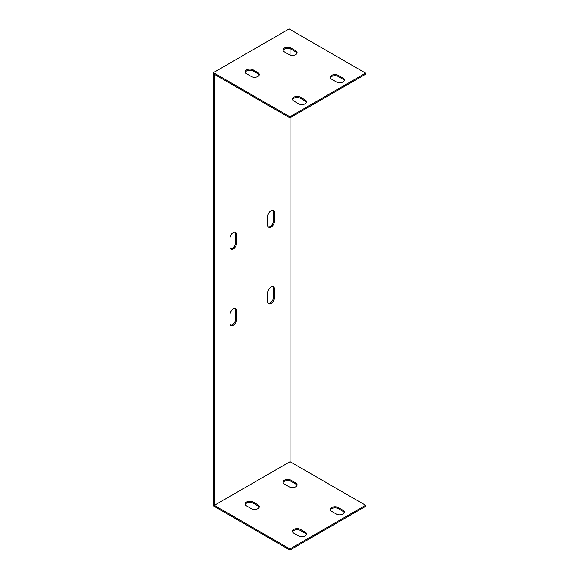 <?xml version="1.0" encoding="UTF-8"?>
<svg xmlns="http://www.w3.org/2000/svg" width="579" height="579" viewBox="0 0 579 579"><rect width="100%" height="100%" fill="white"/><g stroke="black" fill="none" stroke-linecap="round" stroke-linejoin="round"><path stroke-width="0.87" d="M365.573 505.279L289.913 548.957L214.375 505.351L290.036 461.666L365.573 505.279L365.573 506.372L289.913 550.05L213.427 505.894L213.427 72.628L289.087 28.95L365.573 73.106L289.913 116.792L213.427 72.628M293.821 533.194A4.683 2.7 180 0 1 292.446 531.283A4.683 2.7 180 0 1 295.333 528.786A4.683 2.7 180 0 1 300.436 529.372L305.169 532.101A4.683 2.7 180 0 1 306.537 534.012A4.683 2.7 180 0 1 303.649 536.509A4.683 2.7 180 0 1 298.547 535.922L293.821 533.194M331.651 511.351A4.683 2.7 180 0 1 330.276 509.44A4.683 2.7 180 0 1 333.164 506.943A4.683 2.7 180 0 1 338.266 507.53L343 510.265A4.683 2.7 180 0 1 344.367 512.176A4.683 2.7 180 0 1 341.48 514.673A4.683 2.7 180 0 1 336.377 514.087L331.651 511.351M284.361 484.051A4.683 2.7 180 0 1 282.986 482.141A4.683 2.7 180 0 1 285.881 479.644A4.683 2.7 180 0 1 290.984 480.23L295.71 482.958A4.683 2.7 180 0 1 297.078 484.869A4.683 2.7 180 0 1 294.19 487.366A4.683 2.7 180 0 1 289.087 486.78L284.361 484.051M246.531 505.894A4.683 2.7 180 0 1 245.156 503.983A4.683 2.7 180 0 1 248.051 501.486A4.683 2.7 180 0 1 253.153 502.073L257.879 504.801A4.683 2.7 180 0 1 259.247 506.712A4.683 2.7 180 0 1 256.359 509.209A4.683 2.7 180 0 1 251.257 508.623L246.531 505.894M290.036 117.812L290.036 461.666M290.036 48.73L290.036 55.034M214.375 505.351L214.375 74.271L289.913 117.877L289.913 116.792M229.979 238.208A4.683 2.7 -60 0 1 232.02 233.496A4.683 2.7 -60 0 1 235.631 232.244A4.683 2.7 -60 0 1 236.601 234.386L236.601 243.122A4.683 2.7 -60 0 1 234.56 247.834A4.683 2.7 -60 0 1 230.949 249.086A4.683 2.7 -60 0 1 229.979 246.944L229.979 238.208M267.809 216.365A4.683 2.7 -60 0 1 269.85 211.661A4.683 2.7 -60 0 1 273.462 210.401A4.683 2.7 -60 0 1 274.432 212.544L274.432 221.279A4.683 2.7 -60 0 1 272.383 225.991A4.683 2.7 -60 0 1 268.779 227.25A4.683 2.7 -60 0 1 267.809 225.108L267.809 216.365M267.809 292.815A4.683 2.7 -60 0 1 269.85 288.103A4.683 2.7 -60 0 1 273.462 286.844A4.683 2.7 -60 0 1 274.432 288.993L274.432 297.729A4.683 2.7 -60 0 1 272.383 302.441A4.683 2.7 -60 0 1 268.779 303.693A4.683 2.7 -60 0 1 267.809 301.55L267.809 292.815M229.979 314.65A4.683 2.7 -60 0 1 232.02 309.939A4.683 2.7 -60 0 1 235.631 308.687A4.683 2.7 -60 0 1 236.601 310.829L236.601 319.565A4.683 2.7 -60 0 1 234.56 324.276A4.683 2.7 -60 0 1 230.949 325.536A4.683 2.7 -60 0 1 229.979 323.393L229.979 314.65M230.522 248.731A4.683 2.7 120 0 0 233.916 246.944A4.683 2.7 120 0 0 235.653 242.579L235.653 233.844A4.683 2.7 120 0 0 235.11 232.056M268.352 226.888A4.683 2.7 120 0 0 271.746 225.108A4.683 2.7 120 0 0 273.483 220.737L273.483 212.001A4.683 2.7 120 0 0 272.941 210.213M268.352 303.338A4.683 2.7 120 0 0 271.746 301.55A4.683 2.7 120 0 0 273.483 297.179L273.483 288.443A4.683 2.7 120 0 0 272.941 286.656M230.522 325.174A4.683 2.7 120 0 0 233.916 323.393A4.683 2.7 120 0 0 235.653 319.022L235.653 310.286A4.683 2.7 120 0 0 235.11 308.498M306.443 534.562A4.683 2.7 -0 0 0 305.169 533.194L300.436 530.465A4.683 2.7 -0 0 0 295.782 529.785A4.683 2.7 -0 0 0 292.54 531.833M344.273 512.719A4.683 2.7 -0 0 0 343 511.351L338.266 508.623A4.683 2.7 -0 0 0 333.613 507.942A4.683 2.7 -0 0 0 330.37 509.99M296.984 485.419A4.683 2.7 -0 0 0 295.71 484.051L290.984 481.323A4.683 2.7 -0 0 0 286.33 480.642A4.683 2.7 -0 0 0 283.088 482.691M259.153 507.262A4.683 2.7 -0 0 0 257.879 505.894L253.153 503.165A4.683 2.7 -0 0 0 248.5 502.485A4.683 2.7 -0 0 0 245.257 504.526M365.573 73.106L365.573 74.199L289.913 117.877M306.443 102.389A4.683 2.7 0 0 0 305.169 101.028L300.436 98.292A4.683 2.7 0 0 0 295.782 97.619A4.683 2.7 0 0 0 292.54 99.66M344.273 80.546A4.683 2.7 0 0 0 343 79.185L338.266 76.457A4.683 2.7 0 0 0 333.613 75.777A4.683 2.7 0 0 0 330.37 77.818M296.984 53.246A4.683 2.7 0 0 0 295.71 51.886L290.984 49.15A4.683 2.7 0 0 0 286.33 48.477A4.683 2.7 0 0 0 283.088 50.518M259.153 75.089A4.683 2.7 0 0 0 257.879 73.721L253.153 70.993A4.683 2.7 0 0 0 248.5 70.312A4.683 2.7 0 0 0 245.257 72.361M293.821 101.028A4.683 2.7 180 0 1 292.446 99.11A4.683 2.7 180 0 1 295.333 96.613A4.683 2.7 180 0 1 300.436 97.2L305.169 99.935A4.683 2.7 180 0 1 306.537 101.846A4.683 2.7 180 0 1 303.649 104.343A4.683 2.7 180 0 1 298.547 103.757L293.821 101.028M331.651 79.185A4.683 2.7 180 0 1 330.276 77.275A4.683 2.7 180 0 1 333.164 74.778A4.683 2.7 180 0 1 338.266 75.364L343 78.093A4.683 2.7 180 0 1 344.367 80.003A4.683 2.7 180 0 1 341.48 82.5A4.683 2.7 180 0 1 336.377 81.914L331.651 79.185M284.361 51.886A4.683 2.7 180 0 1 282.986 49.975A4.683 2.7 180 0 1 285.881 47.478A4.683 2.7 180 0 1 290.984 48.064L295.71 50.793A4.683 2.7 180 0 1 297.078 52.703A4.683 2.7 180 0 1 294.19 55.2A4.683 2.7 180 0 1 289.087 54.614L284.361 51.886M246.531 73.721A4.683 2.7 180 0 1 245.156 71.81A4.683 2.7 180 0 1 248.051 69.314A4.683 2.7 180 0 1 253.153 69.9L257.879 72.628A4.683 2.7 180 0 1 259.247 74.546A4.683 2.7 180 0 1 256.359 77.043A4.683 2.7 180 0 1 251.257 76.457L246.531 73.721M289.913 548.957L289.913 550.05M305.169 532.101L305.169 533.194M305.169 99.935L305.169 101.028M300.436 529.372L300.436 530.465M300.436 97.2L300.436 98.292M343 510.265L343 511.351M343 78.093L343 79.185M338.266 507.53L338.266 508.623M338.266 75.364L338.266 76.457M295.71 484.051L295.71 482.958M295.71 51.886L295.71 50.793M290.984 481.323L290.984 480.23M290.984 49.15L290.984 48.064M257.879 505.894L257.879 504.801M257.879 73.721L257.879 72.628M253.153 503.165L253.153 502.073M253.153 70.993L253.153 69.9M235.653 233.844L236.601 234.386M235.653 242.579L236.601 243.122M273.483 212.001L274.432 212.544M273.483 220.737L274.432 221.279M273.483 288.443L274.432 288.993M273.483 297.179L274.432 297.729M235.653 310.286L236.601 310.829M235.653 319.022L236.601 319.565"/></g></svg>
